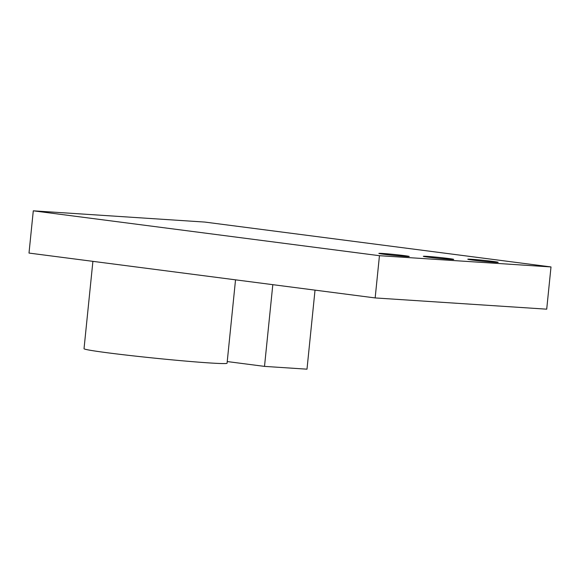 <?xml version="1.0" encoding="UTF-8"?>
<svg xmlns="http://www.w3.org/2000/svg" width="580" height="580" viewBox="0 0 580 580"><rect width="100%" height="100%" fill="white"/><g stroke="black" fill="none" stroke-linecap="round" stroke-linejoin="round"><path stroke-width="0.87" d="M272.81 284.664L264.509 366.386L227.23 361.558M315.027 290.138L306.994 369.177L264.509 366.386M235.531 279.836L227.063 363.232A71.884 2.262 -174.2 0 1 184.81 361.014A71.884 2.262 -174.2 0 1 108.148 352.865A71.884 2.262 -174.2 0 1 84.028 348.703L92.901 261.348M383.989 254.279A15.268 0.478 5.8 0 0 400.272 256.005A15.268 0.478 5.8 0 0 409.248 256.483A15.268 0.478 5.8 0 0 394.103 254.46A15.268 0.478 5.8 0 0 378.87 253.395A15.268 0.478 5.8 0 0 383.989 254.279M428.453 257.194A15.268 0.478 5.8 0 0 444.737 258.926A15.268 0.478 5.8 0 0 453.712 259.398A15.268 0.478 5.8 0 0 438.567 257.375A15.268 0.478 5.8 0 0 423.335 256.309A15.268 0.478 5.8 0 0 428.453 257.194M472.917 260.108A15.268 0.478 5.8 0 0 489.201 261.841A15.268 0.478 5.8 0 0 498.169 262.312A15.268 0.478 5.8 0 0 483.031 260.289A15.268 0.478 5.8 0 0 467.799 259.224A15.268 0.478 5.8 0 0 472.917 260.108M33.292 210.823L379.45 255.693L375.159 297.931L29 253.069L33.292 210.823L204.841 222.075L551 266.938L546.708 309.176L375.159 297.931M379.45 255.693L551 266.938"/></g></svg>

